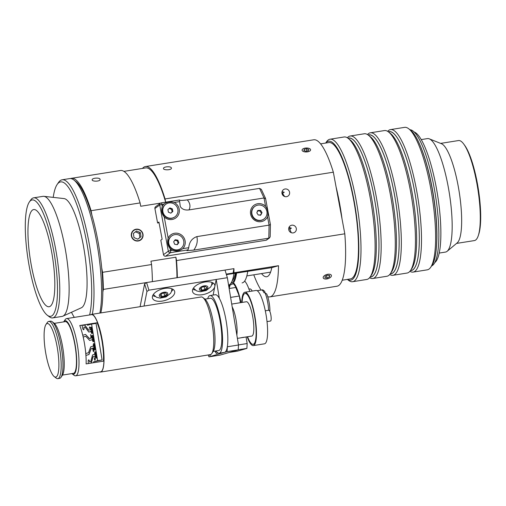 <?xml version="1.0" encoding="UTF-8"?>
<svg xmlns="http://www.w3.org/2000/svg" width="506" height="506" viewBox="0 0 506 506"><rect width="100%" height="100%" fill="white"/><g stroke="black" fill="none" stroke-linecap="round" stroke-linejoin="round"><path stroke-width="0.76" d="M243.633 337.432L240.73 337.812L243.614 337.3M239.053 338.135L247.402 336.737L239.053 338.135M159.061 222.76L157.6 222.994L158.928 222.026L162.129 239.23L160.8 240.198L163.495 254.676A1.853 1.79 53.9 0 0 165.614 256.207L265.979 240.249L269.553 237.877L270.172 236.694L270.413 224.525L269.078 225.132L268.819 238.174L193.804 250.103C196.929 245.6 197.941 241.109 196.84 236.618C191.976 238.364 189.276 242.051 188.744 247.693L182.811 248.636C179.548 251.02 176.082 251.571 172.419 250.287A9.171 8.874 -126.1 0 1 170.117 248.636C167.739 245.695 167.088 242.172 168.156 238.073A9.171 8.874 -126.1 0 1 181.325 234.892A9.171 8.874 -126.1 0 1 182.811 248.636M265.568 206.277C267.813 209.617 268.465 213.134 267.535 216.834A9.171 8.874 -126.1 0 1 250.596 214.095A9.171 8.874 -126.1 0 1 265.568 206.277L264.024 197.979L189.01 209.901C190.68 206.467 190.117 203.121 187.315 199.876C182.47 200.534 179.845 200.572 179.44 199.99L180.262 206.467C181.977 209.263 184.892 210.407 189.01 209.901M265.568 198.719L264.024 197.979L259.553 188.39L261.336 189.37L265.536 198.377M265.979 240.249A1.853 1.79 53.9 0 0 266.732 239.939L269.553 237.877M179.44 199.99L161.224 202.874A1.853 1.853 0 0 0 160.421 203.21A1.853 1.79 53.9 0 0 159.732 204.987L161.895 204.43A1.853 0.417 -99 0 0 161.224 202.874A1.853 0.417 -99 0 0 161.18 202.893A1.853 1.79 53.9 0 0 160.421 203.21L155.595 206.733A1.853 1.79 53.9 0 0 154.906 208.51L157.6 222.994M163.83 204.12C166.632 202.014 170.098 201.464 174.222 202.47A9.171 8.874 -126.1 0 1 177.789 215.885A9.171 8.874 -126.1 0 1 164.222 216.947C161.73 213.798 161.072 210.275 162.262 206.391A9.171 8.874 -126.1 0 1 163.83 204.12L161.895 204.43L162.262 206.391M193.804 250.103L186.904 250.641L187.909 249.907L188.713 247.832M187.315 199.876L259.553 188.39M196.84 236.618L269.078 225.132L267.535 216.834M260.16 215.461L262.032 212.596L260.875 214.936L258.262 215.025L256.808 212.779L257.965 210.445L260.577 210.357L262.032 212.596M261.317 213.127L259.863 210.882L260.577 210.357M259.863 210.882L257.244 210.97M258.92 205A7.786 7.533 -126.1 0 1 264.012 218.978A7.786 7.533 -126.1 0 1 253.335 217.131A7.786 7.533 -126.1 0 1 258.92 205M264.012 218.978L263.689 219.212A7.786 7.533 -126.1 0 1 253.019 217.359A7.786 7.533 -126.1 0 1 254.512 206.638L254.834 206.404M173.672 241.76L175.291 239.736L177.884 240.192L178.858 242.678L177.245 244.708L174.646 244.246L173.672 241.76M176.967 244.657L178.144 243.203L177.17 240.717L174.57 240.261M177.17 240.717L177.884 240.192M178.144 243.203L178.858 242.678M175.19 249.8A7.786 7.533 -126.1 0 1 171.679 235.935A7.786 7.533 -126.1 0 1 182.35 237.782A7.786 7.533 -126.1 0 1 175.19 249.8M180.857 248.509L180.534 248.743A7.786 7.533 -126.1 0 1 168.568 244.139A7.786 7.533 -126.1 0 1 171.363 236.163L171.679 235.935M170.794 213.127L172.122 212.014L171.635 209.402L169.168 208.447M171.635 209.402L172.356 208.877L172.843 211.489L170.857 213.152L168.39 212.197L167.903 209.585L169.889 207.922L172.356 208.877M172.122 212.014L172.843 211.489M162.888 211.729A7.786 7.533 -126.1 0 1 176.455 206.1A7.786 7.533 -126.1 0 1 174.962 216.827A7.786 7.533 -126.1 0 1 162.888 211.729M174.962 216.827L174.64 217.055A7.786 7.533 -126.1 0 1 162.565 211.957A7.786 7.533 -126.1 0 1 165.468 204.481L165.785 204.247M92.294 314.283A74.129 16.806 -99 0 0 86.602 230.799A74.129 16.806 -99 0 0 62.105 179.794L69.683 178.593A74.129 16.806 81 0 1 73.863 179.991A74.129 16.806 81 0 1 95.925 237.928A74.129 16.806 81 0 1 99.872 313.081M100.82 312.929A72.276 16.382 -99 0 0 97.645 239.534A72.276 16.382 -99 0 0 75.83 181.502L73.863 179.991M62.105 179.794A74.129 16.806 -99 0 0 61.643 179.902A74.129 16.806 -99 0 0 58.563 182.419L57.159 184.469A72.276 16.382 81 0 1 60.163 182.008A72.276 16.382 81 0 1 84.673 232.406A72.276 16.382 81 0 1 89.619 314.941M74.293 317.382A72.276 16.382 81 0 1 71.491 312.259M53.225 197.378A72.276 16.382 81 0 1 57.159 184.469M33.63 197.833L42.985 196.347A60.79 13.782 81 0 1 43.851 196.328L64.06 198.586A55.375 12.555 81 0 1 84.357 251.318A55.375 12.555 81 0 1 81.415 307.749L62.908 316.161A60.79 13.782 81 0 1 62.074 316.414L52.719 317.901A60.79 13.782 -99 0 0 56.78 255.701A60.79 13.782 -99 0 0 33.63 197.833A60.79 13.782 -99 0 0 33.251 197.922A60.79 13.782 -99 0 0 30.721 199.99L29.323 202.033A58.93 13.358 81 0 1 31.77 200.028A58.93 13.358 81 0 1 55.47 262.07A58.93 13.358 81 0 1 47.317 315.244A58.93 13.358 81 0 1 28.197 260.248A58.93 13.358 81 0 1 29.323 202.033M47.317 315.244L49.291 316.756A60.79 13.782 -99 0 0 52.719 317.901M33.358 209.623A49.202 11.157 81 0 1 33.662 209.56A49.202 11.157 81 0 1 52.409 256.397A49.202 11.157 81 0 1 49.114 306.744A49.202 11.157 81 0 1 30.486 260.584A49.202 11.157 81 0 1 33.358 209.623M43.851 196.328A60.79 13.782 81 0 1 66.141 254.214A60.79 13.782 81 0 1 62.908 316.161M94.97 178.22C97.93 177.897 99.638 178.251 100.087 179.288C100.877 181.553 91.959 181.787 92.168 179.794C92.111 179.099 93.047 178.574 94.97 178.22M166.272 166.885C169.238 166.556 170.939 166.91 171.389 167.948C172.179 170.212 163.267 170.452 163.476 168.46C163.419 167.758 164.349 167.239 166.272 166.885M165.057 198.947L333.334 172.192A74.129 16.806 -99 0 0 313.72 139.789L145.443 166.544A74.129 16.806 -99 0 1 165.057 198.947L165.658 202.172A72.737 16.489 -99 0 0 145.658 167.916L123.9 171.376M91.921 215.246L91.08 210.705L140.099 202.912L140.719 206.258L160.598 203.096M145.443 166.544A74.129 16.806 -99 0 0 142.458 168.428M284.663 196.518L282.531 193.482L284.214 192.261L282.076 191.66M288.894 195.234A3.94 3.808 -126.1 0 1 282.709 195.076A3.94 3.808 -126.1 0 1 283.461 189.649A3.94 3.808 -126.1 0 1 288.894 195.234M291.292 232.69L289.786 229.319L291.38 228.155L288.958 227.447M295.63 231.438A3.94 3.808 -126.1 0 1 289.445 231.286A3.94 3.808 -126.1 0 1 290.197 225.859A3.94 3.808 -126.1 0 1 295.63 231.438M289.786 229.319A46.331 10.506 -99 0 0 289.577 227.453M282.531 193.482A46.331 10.506 -99 0 0 282.013 191.9M333.334 172.192L344.801 233.804L176.518 260.558L175.898 257.219L150.94 261.185L151.566 264.53L102.541 272.323L101.7 267.788M142.977 234.177A6.021 5.825 53.9 0 0 133.635 230.23A6.021 5.825 53.9 0 0 138.283 240.982A6.021 5.825 53.9 0 0 142.977 234.177M233.936 272.778L233.076 273.031L233.943 268.648A74.129 16.806 81 0 1 233.936 272.778L278.502 265.694A74.129 16.806 81 0 1 269.881 296.883L337.002 286.213A74.129 16.806 -99 0 0 344.801 233.804M102.863 291.956L103.363 289.407A74.129 16.806 -99 0 0 102.541 272.323M103.363 289.407L152.388 281.614A74.129 16.806 -99 0 0 151.566 264.53M140.099 202.912A74.129 16.806 -99 0 0 120.485 170.516L71.466 178.308A74.129 16.806 -99 0 0 70.587 178.555M91.08 210.705A74.129 16.806 -99 0 0 71.466 178.308M176.967 277.724A72.737 16.489 -99 0 0 175.898 257.219M177.34 277.661L177.34 277.649A74.129 16.806 -99 0 0 176.518 260.558M177.34 277.649L233.943 268.648M233.076 273.031L226.258 274.113M278.502 265.694L271.785 267.636L226.416 274.631M269.881 296.883A74.129 16.806 81 0 1 267.731 296.642M261.064 290.083A74.129 16.806 81 0 1 253.772 274.815M261.545 273.582A53.744 12.182 -99 0 0 266.681 276.75A53.744 12.182 -99 0 0 271.785 267.636M228.579 285.137A56.058 12.707 -99 0 0 229.775 284.517A56.058 12.707 -99 0 0 233.974 273.43M232.216 280.748A52.934 11.999 -99 0 0 235.385 273.208M236.612 273.012A55.97 12.688 81 0 1 230.932 284.688A55.97 12.688 81 0 1 229.654 284.612M236.119 273.095A54.692 12.397 81 0 1 230.818 283.411A54.692 12.397 81 0 0 236.119 273.095M247.757 271.241A55.97 12.688 81 0 1 242.077 282.911M140.092 306.687L144.608 283.853L146.93 291.469L144.052 306.054M238.49 344.997L227.352 346.768L227.093 351.632L208.997 356.856L220.142 355.085L238.231 349.861L238.49 344.997L227.352 277.699L216.207 279.47L214.803 286.579A11.581 5.914 -17 0 1 203.899 294.41A11.581 5.914 -17 0 1 192.584 291.734A11.581 5.914 -17 0 1 201.932 282.696A11.581 5.914 -17 0 1 214.74 284.973A11.581 5.914 -17 0 1 214.803 286.579L213.127 295.074M219.338 298.376L216.207 279.47L148.916 290.172L146.588 282.55L144.608 283.853M146.93 291.469L148.916 290.172M164.811 288.382A11.581 5.914 -17 0 1 174.633 291.348A11.581 5.914 -17 0 1 165.279 300.387A11.581 5.914 -17 0 1 152.477 298.11A11.581 5.914 -17 0 1 164.811 288.382M227.352 277.699L225.025 270.084L146.588 282.55M208.997 356.856L208.213 354.965M227.093 351.632L238.231 349.861M217.428 352.574A8.153 1.847 81 0 1 216.777 353.46A8.153 1.847 81 0 1 215.031 351.113M210.717 354.523A8.153 1.847 81 0 1 210.066 355.395A8.153 1.847 81 0 1 209.206 354.807M192.83 289.16A11.581 5.914 163 0 0 195.246 290.09M211.616 285.093A11.581 5.914 163 0 0 213.096 282.974M152.723 295.536A11.581 5.914 163 0 0 155.14 296.472M171.502 291.475A11.581 5.914 163 0 0 172.989 289.35M202.311 286.997L204.297 286.649M204.108 286.934L204.924 289.596L201.736 290.109L201.129 288.129M201.736 290.109L200.446 288.787L202.356 286.959L205.544 286.447L206.827 287.769L204.924 289.596M162.205 293.372L164.191 293.025M164.001 293.309L164.817 295.972L161.623 296.484L161.022 294.505M161.623 296.484L160.339 295.162L162.249 293.335L165.437 292.829L166.721 294.15L164.817 295.972M140.997 236.713L137.809 239.199L133.995 237.58L133.375 233.475L136.563 230.995L140.377 232.615L140.997 236.713L139.865 237.542L139.245 233.443L135.475 231.843M140.377 232.615L139.245 233.443M137.758 239.18L139.865 237.542M132.8 238.509A5.743 5.56 -126.1 0 1 136.335 229.458A5.743 5.56 -126.1 0 1 142.426 237.32A5.743 5.56 -126.1 0 1 132.8 238.509M308.812 149.447L308.458 150.687L305.991 151.231L303.872 150.529L304.226 149.295L306.693 148.751L308.812 149.447M306.693 148.751L306.775 151.054M304.226 149.295L304.27 150.661M309.716 151.098A4.263 1.973 178 0 1 303.954 151.692A4.263 1.973 178 0 1 302.67 149.087A4.263 1.973 178 0 1 309.938 148.827A4.263 1.973 178 0 1 309.716 151.098M325.124 276.333L327.426 275.175L329.602 275.46L329.482 276.896L327.186 278.047L325.004 277.769L325.124 276.333M327.186 278.047L326.459 275.662M329.482 276.896L329.026 275.384M327.496 274.328A4.263 2.176 -17 0 1 330.962 276.852A4.263 2.176 -17 0 1 324.403 278.85A4.263 2.176 -17 0 1 323.524 276.542A4.263 2.176 -17 0 1 327.496 274.328M249.736 291.456A27.014 6.123 -99 0 0 246.966 284.448A27.014 6.123 -99 0 0 244.645 281.083M233.506 282.854A27.014 6.123 81 0 1 235.828 286.219A27.014 6.123 81 0 1 241.001 302.601M228.959 287.402A27.014 6.123 81 0 1 229.597 284.65M252.222 291.058A17.375 3.94 -99 0 0 249.831 288.932L248.939 289.078M238.566 294.271A25.736 5.832 -99 0 0 235.828 287.281A25.736 5.832 -99 0 0 232.924 283.556M230.338 284.72A25.736 5.832 -99 0 0 229.269 288.502M240.704 302.651A25.736 5.832 -99 0 0 239.61 297.945M240.401 302.696L239.294 296.023L235.745 287.471L229.142 288.521M229.458 352.397L237.529 351.113L246.903 348.4L247.162 343.542L246.087 337.04M247.162 343.542L238.478 344.921M238.237 349.779L246.903 348.4M230.609 297.401L239.294 296.023M257.13 290.71L262.412 289.868A14.478 3.283 81 0 1 262.924 289.951L264.783 291.437L264.84 292.664M269.907 311.576A12.625 2.865 -99 0 0 266.782 294.081L264.923 292.651A14.478 3.283 81 0 1 268.604 310.273M264.923 292.651L264.031 292.797A14.478 3.283 -99 0 0 263.19 291.266A14.478 3.283 -99 0 0 262.032 290.096L262.924 289.951M342.246 280.216L350.462 278.914A69.031 15.648 -99 0 0 354.763 206.359A69.031 15.648 -99 0 0 328.78 142.559L320.57 143.862M342.024 218.896A69.031 15.648 -99 0 0 340.506 208.624A69.031 15.648 -99 0 0 336.11 187.1M436.438 247.409A69.031 15.648 -99 0 0 433.199 193.887A69.031 15.648 -99 0 0 420.29 145.836M431.637 265.909A69.031 15.648 -99 0 0 435.16 193.577A69.031 15.648 -99 0 0 409.986 129.738M478.303 235.613L478.765 234.196A49.196 11.151 -99 0 0 478.271 188.687A49.196 11.151 -99 0 0 464.628 145.273L463.749 144.077A50.638 11.48 81 0 1 477.79 188.763A50.638 11.48 81 0 1 478.303 235.613A50.638 11.48 81 0 1 474.407 240.578L456.538 243.418M440.637 143.394L458.499 140.554A50.638 11.48 81 0 1 463.749 144.077M439.246 253.07L445.501 252.07A57.45 13.023 -99 0 0 447.146 251.286L457.228 242.848A50.638 11.48 -99 0 0 459.163 191.73A50.638 11.48 -99 0 0 441.466 143.729L429.265 138.834A57.45 13.023 -99 0 0 427.456 138.6L421.201 139.593M447.146 251.286A57.45 13.023 -99 0 0 449.341 193.292A57.45 13.023 -99 0 0 429.265 138.834M434.85 262.525A66.577 15.091 -99 0 0 437.595 195.158A66.577 15.091 -99 0 0 414.098 131.965M347.344 279.407L348.571 280.349A72.137 16.356 -99 0 0 352.638 281.709A72.137 16.356 -99 0 0 353.39 186.948A72.137 16.356 -99 0 0 329.988 139.22A72.137 16.356 -99 0 0 326.541 141.775L325.662 143.053M325.719 143.046A70.378 15.952 81 0 1 351.404 187.789A70.378 15.952 81 0 1 347.394 279.401M329.988 139.22L344.093 136.981A72.137 16.356 81 0 1 348.16 138.34A72.137 16.356 81 0 1 367.495 184.703A72.137 16.356 81 0 1 370.196 276.909A72.137 16.356 81 0 1 366.742 279.464L352.638 281.709M370.196 276.909L371.524 274.967A70.378 15.952 -99 0 0 368.899 185.013A70.378 15.952 -99 0 0 350.032 139.776L348.16 138.34M369.576 277.718A72.137 16.356 -99 0 0 372.808 278.502A72.137 16.356 -99 0 0 373.561 183.741A72.137 16.356 -99 0 0 350.152 136.019A72.137 16.356 -99 0 0 347.325 137.765M371.568 184.582A70.378 15.952 81 0 1 370.082 277.073L370.822 276.946A70.29 15.933 -99 0 0 371.556 184.614A70.29 15.933 -99 0 0 348.748 138.106L348.014 138.227A70.378 15.952 81 0 1 371.568 184.582M350.152 136.019L364.257 133.774A72.137 16.356 81 0 1 368.33 135.134A72.137 16.356 81 0 1 387.666 181.502A72.137 16.356 81 0 1 390.36 273.702A72.137 16.356 81 0 1 386.913 276.257L372.808 278.502M390.36 273.702L391.695 271.76A70.378 15.952 -99 0 0 389.063 181.806A70.378 15.952 -99 0 0 370.196 136.569L368.33 135.134M389.74 274.511A72.137 16.356 -99 0 0 392.972 275.296A72.137 16.356 -99 0 0 393.725 180.534A72.137 16.356 -99 0 0 370.316 132.812A72.137 16.356 -99 0 0 367.489 134.558M391.739 181.376A70.378 15.952 81 0 1 390.246 273.866L390.986 273.74A70.29 15.933 -99 0 0 391.72 181.407A70.29 15.933 -99 0 0 368.912 134.9L368.178 135.02A70.378 15.952 81 0 1 391.739 181.376M370.316 132.812L384.421 130.567A72.137 16.356 81 0 1 388.494 131.927A72.137 16.356 81 0 1 407.83 178.295A72.137 16.356 81 0 1 410.524 270.501A72.137 16.356 81 0 1 407.077 273.05L392.972 275.296M410.524 270.501L411.859 268.553A70.378 15.952 -99 0 0 409.227 178.599A70.378 15.952 -99 0 0 390.366 133.363L388.494 131.927M409.904 271.305A72.137 16.356 -99 0 0 413.136 272.089A72.137 16.356 -99 0 0 413.889 177.328A72.137 16.356 -99 0 0 390.487 129.606A72.137 16.356 -99 0 0 387.653 131.351M388.336 131.807A70.378 15.952 81 0 1 411.903 178.175A70.378 15.952 81 0 1 410.41 270.659M390.487 129.606L404.591 127.36A72.137 16.356 81 0 1 408.658 128.72A72.137 16.356 81 0 1 427.994 175.089A72.137 16.356 81 0 1 430.688 267.294A72.137 16.356 81 0 1 427.241 269.843L413.136 272.089M410.417 270.653L411.157 270.533A70.29 15.933 -99 0 0 411.89 178.201A70.29 15.933 -99 0 0 389.082 131.699L388.342 131.813M430.688 267.294L432.023 265.346A70.378 15.952 -99 0 0 429.392 175.392A70.378 15.952 -99 0 0 410.53 130.156L408.658 128.72M95.096 359.171L94.54 358.134L94.73 359.279L95.242 359.152M94.641 359.304L95.267 359.203L95.33 359.576L94.805 359.728L94.888 360.221L94.521 359.81L94.47 357.691L95.267 359.209L94.73 359.279M95.273 359.228L94.445 359.361M90.074 327.825L89.309 328.35L89.233 327.901L89.866 327.717L89.6 326.857L90.074 327.825M90.043 327.774L89.233 327.901M91.169 336.054L90.802 335.263L91.01 336.503L91.422 336.016M90.694 335.149L91.428 335.997L90.859 337.723L91.004 335.098M90.707 334.763L90.378 334.82M93.667 350.924L93.521 349.267L93.831 350.898L93.496 350.582M93.338 351.183L93.18 349.361L93.515 351.151L93.11 350.683M93.42 351.683L92.724 348.988L93.54 348.754L93.755 351.398L93.502 350.936L93.42 351.683M93.553 348.855L92.724 348.988M93.635 350.911L93.755 351.398M87.196 324.34A27.381 6.205 81 0 1 87.563 325.257L91.58 324.099L97.633 360.651L93.616 361.809A27.381 6.205 81 0 1 93.578 362.72M82.756 335.257L85.539 334.447L89.442 338.59L91.984 337.85A3.245 0.734 81 0 1 92.307 335.364A3.245 0.734 81 0 1 93.547 338.457A3.245 0.734 81 0 1 93.325 341.771A3.245 0.734 81 0 1 92.288 339.678L89.676 340.437L85.773 336.3L83.18 337.059L85.773 336.3M85.539 334.447L89.524 338.565M92.358 335.364A3.245 0.734 81 0 1 92.396 335.351A3.245 0.734 81 0 1 93.635 338.438A3.245 0.734 81 0 1 93.42 341.759A3.245 0.734 81 0 1 93.37 341.759M83.471 324.997A3.245 0.734 81 0 1 83.585 325.44L84.774 325.092L88.594 330.216L90.625 329.627A3.245 0.734 81 0 1 90.947 327.142A3.245 0.734 81 0 1 92.181 330.228A3.245 0.734 81 0 1 91.965 333.549A3.245 0.734 81 0 1 90.928 331.455L88.803 332.069L84.989 326.946L83.888 327.268A3.245 0.734 81 0 1 83.566 329.754A3.245 0.734 81 0 1 82.174 325.206M84.995 326.958L83.977 327.249A3.245 0.734 81 0 1 83.654 329.741A3.245 0.734 81 0 1 83.61 329.741M83.56 324.985A3.245 0.734 81 0 1 83.673 325.415M84.774 325.092L88.676 330.19M90.991 327.142A3.245 0.734 81 0 1 91.036 327.129A3.245 0.734 81 0 1 92.275 330.216A3.245 0.734 81 0 1 92.054 333.536A3.245 0.734 81 0 1 92.01 333.536M88.436 363.536A3.245 0.734 81 0 1 88.594 359.899A3.245 0.734 81 0 1 89.638 361.992L90.738 361.676L92.585 354.915L94.711 354.301A3.245 0.734 81 0 1 95.033 351.815A3.245 0.734 81 0 1 96.266 354.902A3.245 0.734 81 0 1 96.051 358.223A3.245 0.734 81 0 1 95.014 356.129L93.066 356.705L91.32 363.074M88.645 359.899A3.245 0.734 81 0 1 88.683 359.886A3.245 0.734 81 0 1 89.72 361.967M95.077 351.815A3.245 0.734 81 0 1 95.122 351.803A3.245 0.734 81 0 1 96.355 354.889A3.245 0.734 81 0 1 96.14 358.21A3.245 0.734 81 0 1 96.096 358.21M93.654 347.913L91.2 348.628L88.961 354.542L85.925 355.414L88.866 354.554L91.112 348.64L93.648 347.907A3.245 0.734 81 0 0 94.692 350A3.245 0.734 81 0 0 94.907 346.68A3.245 0.734 81 0 0 93.673 343.593A3.245 0.734 81 0 0 93.344 346.079L90.732 346.831L88.493 352.745L85.773 353.536M93.718 343.593A3.245 0.734 81 0 1 93.762 343.574A3.245 0.734 81 0 1 94.995 346.667A3.245 0.734 81 0 1 94.78 349.981A3.245 0.734 81 0 1 94.736 349.981M93.123 340.399A1.853 0.417 81 0 1 93.11 340.399A1.853 0.417 81 0 1 92.402 338.634A1.853 0.417 81 0 1 92.528 336.737A1.853 0.417 81 0 1 93.23 338.476A1.853 0.417 81 0 1 93.123 340.399M92.288 339.678L89.676 340.437M91.757 332.17A1.853 0.417 81 0 1 91.75 332.176A1.853 0.417 81 0 1 91.042 330.412A1.853 0.417 81 0 1 91.169 328.514A1.853 0.417 81 0 1 91.871 330.254A1.853 0.417 81 0 1 91.757 332.17M90.928 331.455L88.803 332.069M95.843 356.844A1.853 0.417 81 0 1 95.83 356.85A1.853 0.417 81 0 1 95.128 355.085A1.853 0.417 81 0 1 95.248 353.188A1.853 0.417 81 0 1 95.95 354.927A1.853 0.417 81 0 1 95.843 356.844M95.014 356.129L92.977 356.717L91.232 363.093M94.483 348.621A1.853 0.417 81 0 1 94.47 348.621A1.853 0.417 81 0 1 93.768 346.863A1.853 0.417 81 0 1 93.888 344.965A1.853 0.417 81 0 1 94.59 346.705A1.853 0.417 81 0 1 94.483 348.621M93.616 361.809L102.085 359.943L96.039 323.391L91.58 324.099M102.085 359.943L97.633 360.651M267.023 321.595L270.546 321.032A5.465 1.24 -99 0 0 270.583 321.025A5.465 1.24 -99 0 0 270.9 315.364A5.465 1.24 -99 0 0 268.831 310.235L265.302 310.798M211.761 353.586L213.165 351.537A27.337 6.199 -99 0 0 213.684 324.536A27.337 6.199 -99 0 0 204.816 299.027L202.843 297.515A29.19 6.616 81 0 1 212.318 324.757A29.19 6.616 81 0 1 211.761 353.586A29.19 6.616 81 0 1 210.363 354.624L100.643 372.068A29.19 6.616 -99 0 0 102.598 342.201A29.19 6.616 -99 0 0 91.478 314.409A29.19 6.616 -99 0 0 91.295 314.454A29.19 6.616 -99 0 0 90.694 314.77M91.478 314.409L201.198 296.965A29.19 6.616 81 0 1 202.843 297.515M99.79 371.967A29.19 6.616 -99 0 0 100.643 372.068M215.999 350.955A29.19 6.616 -99 0 0 219.187 353.22L224.449 352.385A29.19 6.616 -99 0 0 226.397 322.518A29.19 6.616 -99 0 0 215.284 294.726L210.022 295.567A29.19 6.616 -99 0 0 209.838 295.605A29.19 6.616 -99 0 0 207.688 298.704M219.187 353.22A29.19 6.616 -99 0 0 221.141 323.353A29.19 6.616 -99 0 0 210.022 295.567M213.26 351.392L218.763 350.519A26.457 5.996 -99 0 0 220.527 323.448A26.457 5.996 -99 0 0 210.452 298.262L204.949 299.141M103.471 361.145A27.381 6.205 -99 0 0 97.114 322.828L97.588 322.689A28.956 6.565 -99 0 0 91.516 314.643L66.558 318.609A28.956 6.565 -99 0 0 65.173 319.634L63.775 321.683A27.103 6.142 81 0 1 75.267 345.775A27.103 6.142 81 0 1 72.048 373.744A27.103 6.142 81 0 1 71.858 373.592M54.224 376.584L56.191 378.096A28.956 6.565 -99 0 0 57.829 378.64A28.956 6.565 -99 0 0 59.632 348.204A28.956 6.565 -99 0 0 48.734 321.443A28.956 6.565 -99 0 0 47.349 322.467L45.945 324.517A27.103 6.142 81 0 1 57.444 348.609A27.103 6.142 81 0 1 54.224 376.584A27.103 6.142 81 0 1 45.432 351.29A27.103 6.142 81 0 1 45.945 324.517M48.734 321.443L50.518 321.158A28.956 6.565 81 0 1 52.15 321.708A28.956 6.565 81 0 1 61.416 347.919A28.956 6.565 81 0 1 60.992 377.331A28.956 6.565 81 0 1 59.607 378.355L57.829 378.64M60.992 377.331L62.396 375.281A27.103 6.142 -99 0 0 62.788 347.755A27.103 6.142 -99 0 0 54.117 323.22L52.15 321.708M72.048 373.744L74.021 375.262A28.956 6.565 -99 0 0 75.653 375.806A28.956 6.565 -99 0 0 77.456 345.37A28.956 6.565 -99 0 0 66.558 318.609M75.653 375.806L100.612 371.834A28.956 6.565 -99 0 0 103.945 361.069L86.115 363.903A28.956 6.565 -99 0 0 84.591 344.238A28.956 6.565 -99 0 0 79.765 325.522L97.588 322.689M62.529 375.079L73.433 373.346A26.179 5.933 -99 0 0 75.065 345.832A26.179 5.933 -99 0 0 65.211 321.639L54.306 323.372M87.222 324.403L79.79 325.586M241.741 302.487A27.014 6.123 81 0 1 244.86 292.234A27.014 6.123 81 0 1 255.087 317.572A27.014 6.123 81 0 1 253.512 345.547A27.014 6.123 81 0 1 253.342 345.585A27.014 6.123 81 0 1 247.2 336.806M244.86 292.234L255.998 290.463A27.014 6.123 81 0 1 266.226 315.801A27.014 6.123 81 0 1 264.651 343.776A27.014 6.123 81 0 1 264.48 343.814L253.342 345.585M247.567 336.743A25.762 5.838 -99 0 0 253.145 344.346A25.762 5.838 -99 0 0 253.304 344.314A25.762 5.838 -99 0 0 254.809 317.635A25.762 5.838 -99 0 0 245.056 293.467A25.762 5.838 -99 0 0 242.115 302.424M247.238 336.794L251.83 336.066A17.375 3.94 -99 0 0 251.937 336.041A17.375 3.94 -99 0 0 252.949 318.046A17.375 3.94 -99 0 0 246.371 301.747L231.716 304.081M236.846 335.042A17.375 3.94 -99 0 0 232.178 306.851M165.614 256.207L170.44 252.684A1.853 0.417 -99 0 0 170.484 250.596L168.321 251.153A1.853 1.79 53.9 0 0 170.44 252.684L187.909 249.907M174.222 202.47L179.364 201.654M179.364 200.003L161.275 202.881M154.906 208.51L159.732 204.987L168.321 251.153L163.495 254.676M172.419 250.287L170.484 250.596L170.117 248.636M168.156 238.073L164.222 216.947M215.607 351.019A5.655 1.284 -99 0 0 216.018 350.987M207.542 286.491A4.402 2.245 163 0 0 200.212 287.655A4.402 2.245 163 0 0 203.159 290.691A4.402 2.245 163 0 0 207.542 286.491M167.435 292.866A4.402 2.245 163 0 0 160.105 294.03A4.402 2.245 163 0 0 163.052 297.066A4.402 2.245 163 0 0 167.435 292.866M265.574 198.491L270.413 224.493M270.583 272.139L246.827 275.922M215.398 351.05L216.631 351.784M193.45 288.085L196.638 290.925L200.306 291.747L206.151 290.545L210.679 286.946L211.647 284.986L211.982 282.424M153.343 294.46L156.531 297.3L160.193 298.123L166.044 296.921L170.566 293.322L171.54 291.361L171.869 288.799M246.871 293.176L245.056 293.467M254.961 344.061L253.145 344.346M239.053 338.097L237.39 338.362"/></g></svg>

